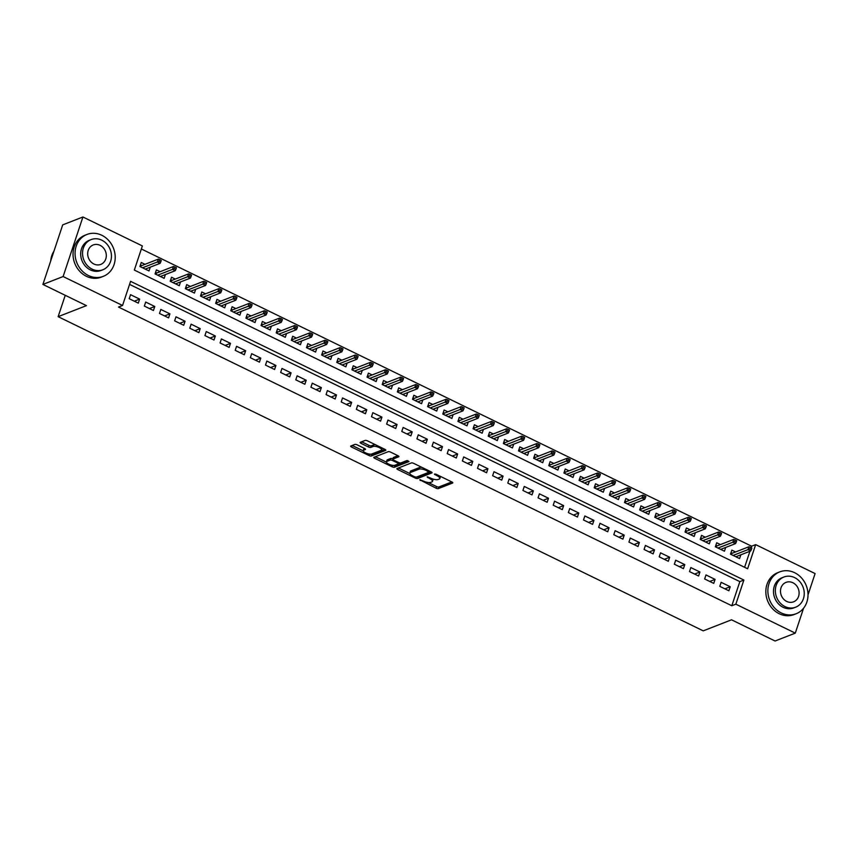 <?xml version="1.0" encoding="UTF-8"?>
<svg xmlns="http://www.w3.org/2000/svg" width="858" height="858" viewBox="0 0 858 858"><rect width="100%" height="100%" fill="white"/><g stroke="black" fill="none" stroke-linecap="round" stroke-linejoin="round"><path stroke-width="1.29" d="M419.766 479.761L436.046 488.181A1.77 0.59 -161.6 0 0 438.32 488.599L452.616 483.022A1.77 0.59 -161.6 0 0 452.799 482.85A1.77 0.59 -161.6 0 0 451.919 481.981L436.132 474.292L434.395 474.12L437.054 475.729A5.652 1.877 -161.6 0 1 439.875 478.496A5.652 1.877 -161.6 0 1 439.275 479.032L438.084 479.493A5.652 1.877 -161.6 0 1 430.791 478.174L427.145 476.887L429.676 478.603A5.652 1.877 -161.6 0 1 432.496 481.381A5.652 1.877 -161.6 0 1 431.896 481.906L430.705 482.378A5.652 1.877 -161.6 0 1 423.402 481.048L419.766 479.761M357.142 444.841A1.77 0.59 -161.6 0 0 354.858 444.423L350.847 445.988A1.77 0.59 -161.6 0 0 350.665 446.16A1.77 0.59 -161.6 0 0 351.544 447.029L369.079 455.566A1.77 0.59 -161.6 0 0 371.364 455.984L385.65 450.407A1.77 0.59 -161.6 0 0 385.843 450.236A1.77 0.59 -161.6 0 0 384.963 449.377L367.417 440.83A1.77 0.59 -161.6 0 0 365.143 440.422L360.296 442.31A1.77 0.59 -161.6 0 0 360.103 442.471A1.77 0.59 -161.6 0 0 360.993 443.339L368.49 446.997A1.77 0.59 -161.6 0 0 370.774 447.404L373.176 446.471A4.719 1.566 -161.6 0 1 378.485 447.233A4.719 1.566 -161.6 0 1 381.628 449.903A4.719 1.566 -161.6 0 1 381.124 450.343L371.718 454.011A4.719 1.566 -161.6 0 1 366.409 453.26A4.719 1.566 -161.6 0 1 363.266 450.589A4.719 1.566 -161.6 0 1 363.771 450.139L365.336 449.528A1.77 0.59 -161.6 0 0 365.529 449.367A1.77 0.59 -161.6 0 0 364.639 448.498L357.142 444.841M803.592 608.161L795.291 633.129L775.074 641.012L731.531 619.808L703.228 630.855L58.13 316.666L86.433 305.63L42.9 284.427L63.117 276.533L82.926 216.988L142.364 245.935L134.331 270.077L747.629 568.768L755.662 544.626L815.1 573.573L808.011 594.884M795.291 633.129L735.853 604.182L743.886 580.04L130.588 281.338L122.555 305.48L63.117 276.533M122.555 305.48L118.511 307.057L731.81 605.759L735.853 604.182M397.072 468.5A1.77 0.59 -161.6 0 0 396.889 468.672A1.77 0.59 -161.6 0 0 397.769 469.541L415.304 478.078A1.77 0.59 -161.6 0 0 417.589 478.496L431.874 472.919A1.77 0.59 -161.6 0 0 432.067 472.758A1.77 0.59 -161.6 0 0 431.188 471.889L413.642 463.341A1.77 0.59 -161.6 0 0 411.368 462.934L397.072 468.5M392.192 466.827L374.656 458.279A1.77 0.59 -161.6 0 1 373.777 457.411A1.77 0.59 -161.6 0 1 373.959 457.25L388.256 451.673A1.77 0.59 -161.6 0 1 390.529 452.091L398.037 455.748A1.77 0.59 -161.6 0 1 398.916 456.606A1.77 0.59 -161.6 0 1 398.734 456.778L392.932 459.041A1.77 0.59 -161.6 0 0 392.75 459.202A1.77 0.59 -161.6 0 0 393.629 460.07L398.605 462.494A1.77 0.59 -161.6 0 0 400.89 462.912L406.917 460.553L408.998 461.572L394.476 467.235A1.77 0.59 -161.6 0 1 392.192 466.827L392.685 465.347M144.991 264.318L141.259 262.494L139.918 266.516L149.002 270.946L150.257 267.181M160.135 271.696L156.403 269.873L155.062 273.895L164.146 278.324L165.401 274.549M175.279 279.065L171.536 277.252L170.206 281.274L179.29 285.693L180.545 281.928M190.422 286.443L186.679 284.62L185.349 288.642L194.434 293.071L195.688 289.307M205.566 293.822L201.823 291.999L200.493 296.021L209.577 300.45L210.832 296.675M220.71 301.19L216.967 299.378L215.637 303.4L224.721 307.818L225.976 304.054M235.853 308.569L232.11 306.746L230.77 310.768L239.865 315.197L241.119 311.433M250.997 315.948L247.254 314.125L245.914 318.146L255.008 322.576L256.252 318.801M266.141 323.316L262.398 321.503L261.057 325.525L270.152 329.944L271.396 326.179M281.285 330.695L277.542 328.871L276.201 332.893L285.285 337.323L286.54 333.558M296.428 338.073L292.685 336.25L291.345 340.272L300.429 344.701L301.684 340.926M311.572 345.442L307.829 343.629L306.488 347.651L315.572 352.07L316.827 348.305M326.716 352.82L322.973 350.997L321.632 355.019L330.716 359.448L331.971 355.684M341.859 360.199L338.116 358.376L336.776 362.398L345.86 366.827L347.115 363.052M356.992 367.567L353.26 365.755L351.919 369.777L361.004 374.195L362.258 370.431M372.136 374.946L368.404 373.123L367.063 377.145L376.147 381.574L377.402 377.81M387.28 382.325L383.547 380.502L382.207 384.523L391.291 388.953L392.546 385.178M402.423 389.693L398.691 387.88L397.351 391.902L406.435 396.321L407.689 392.556M417.567 397.072L413.835 395.248L412.494 399.281L421.578 403.7L422.833 399.935M432.711 404.45L428.979 402.627L427.638 406.649L436.722 411.079L437.977 407.303M447.855 411.819L444.122 410.006L442.782 414.028L451.866 418.447L453.121 414.682M462.998 419.197L459.266 417.374L457.925 421.407L467.009 425.825L468.264 422.061M478.142 426.576L474.399 424.753L473.069 428.775L482.153 433.204L483.408 429.429M493.286 433.944L489.543 432.132L488.213 436.154L497.297 440.572L498.552 436.808M508.429 441.323L504.686 439.5L503.356 443.532L512.441 447.951L513.695 444.187M523.573 448.702L519.83 446.879L518.5 450.9L527.584 455.33L528.839 451.555M538.717 456.07L534.974 454.257L533.633 458.279L542.728 462.698L543.983 458.933M553.86 463.449L550.117 461.625L548.777 465.658L557.872 470.077L559.116 466.312M569.004 470.827L565.261 469.004L563.92 473.026L573.015 477.456L574.259 473.68M584.148 478.196L580.405 476.383L579.064 480.405L588.148 484.824L589.403 481.059M599.292 485.574L595.549 483.751L594.208 487.784L603.292 492.202L604.547 488.438M614.435 492.953L610.692 491.13L609.352 495.152L618.436 499.581L619.69 495.806M629.579 500.321L625.836 498.509L624.495 502.531L633.579 506.949L634.834 503.185M644.723 507.7L640.98 505.877L639.639 509.909L648.723 514.328L649.978 510.564M659.856 515.079L656.123 513.256L654.783 517.277L663.867 521.707L665.122 517.932M674.999 522.447L671.267 520.634L669.926 524.656L679.01 529.075L680.265 525.311M690.143 529.826L686.411 528.002L685.07 532.035L694.154 536.454L695.409 532.689M705.287 537.205L701.554 535.381L700.214 539.403L709.298 543.833L710.553 540.057M720.43 544.573L716.698 542.76L715.357 546.782L724.442 551.201L725.696 547.436M719.787 586.346L728.882 590.776L730.212 586.743L721.128 582.325L719.787 586.346M704.643 578.968L713.738 583.397L715.068 579.375L705.984 574.946L704.643 578.968M689.5 571.6L698.594 576.018L699.924 571.996L690.84 567.567L689.5 571.6M674.367 564.221L683.451 568.65L684.781 564.618L675.696 560.199L674.367 564.221M659.223 556.842L668.307 561.271L669.648 557.25L660.553 552.82L659.223 556.842M644.079 549.474L653.163 553.893L654.504 549.871L645.409 545.441L644.079 549.474M628.935 542.095L638.02 546.514L639.36 542.492L630.265 538.073L628.935 542.095M613.792 534.716L622.876 539.146L624.216 535.124L615.132 530.694L613.792 534.716M598.648 527.348L607.732 531.767L609.073 527.745L599.989 523.316L598.648 527.348M583.504 519.969L592.588 524.388L593.929 520.366L584.845 515.948L583.504 519.969M568.361 512.591L577.445 517.02L578.785 512.998L569.701 508.569L568.361 512.591M553.217 505.223L562.301 509.641L563.642 505.619L554.558 501.19L553.217 505.223M538.073 497.844L547.157 502.262L548.498 498.241L539.414 493.822L538.073 497.844M522.93 490.465L532.014 494.894L533.354 490.873L524.27 486.443L522.93 490.465M507.786 483.097L516.87 487.516L518.211 483.494L509.126 479.064L507.786 483.097M492.642 475.718L501.726 480.137L503.067 476.115L493.983 471.696L492.642 475.718M477.498 468.339L486.583 472.769L487.923 468.747L478.839 464.317L477.498 468.339M462.355 460.971L471.439 465.39L472.779 461.368L463.695 456.939L462.355 460.971M447.211 453.592L456.295 458.011L457.636 453.989L448.552 449.571L447.211 453.592M432.067 446.214L441.162 450.643L442.492 446.621L433.408 442.192L432.067 446.214M416.924 438.846L426.018 443.264L427.348 439.242L418.264 434.813L416.924 438.846M401.78 431.467L410.875 435.885L412.205 431.864L403.121 427.445L401.78 431.467M386.636 424.088L395.731 428.517L397.061 424.495L387.977 420.066L386.636 424.088M371.503 416.72L380.587 421.139L381.928 417.117L372.833 412.687L371.503 416.72M356.36 409.341L365.444 413.76L366.784 409.738L357.689 405.319L356.36 409.341M341.216 401.962L350.3 406.392L351.641 402.37L342.546 397.94L341.216 401.962M326.072 394.594L335.156 399.013L336.497 394.991L327.402 390.562L326.072 394.594M310.928 387.215L320.013 391.634L321.353 387.612L312.269 383.194L310.928 387.215M295.785 379.837L304.869 384.266L306.209 380.244L297.125 375.815L295.785 379.837M280.641 372.469L289.725 376.887L291.066 372.865L281.982 368.436L280.641 372.469M265.497 365.09L274.581 369.508L275.922 365.487L266.838 361.068L265.497 365.09M250.354 357.711L259.438 362.14L260.778 358.118L251.694 353.689L250.354 357.711M235.21 350.343L244.294 354.762L245.635 350.74L236.551 346.31L235.21 350.343M220.066 342.964L229.15 347.383L230.491 343.361L221.407 338.942L220.066 342.964M204.923 335.585L214.007 340.015L215.347 335.993L206.263 331.563L204.923 335.585M189.779 328.217L198.863 332.636L200.204 328.614L191.119 324.185L189.779 328.217M174.635 320.838L183.719 325.257L185.06 321.235L175.976 316.816L174.635 320.838M159.491 313.46L168.576 317.889L169.916 313.867L160.832 309.438L159.491 313.46M144.348 306.081L153.432 310.51L154.772 306.488L145.688 302.059L144.348 306.081M731.81 605.759L739.843 581.617L129.569 284.395M139.629 299.11L130.545 294.691L129.204 298.713L138.299 303.131L139.629 299.11L134.298 301.19M751.136 547.672L751.619 546.203L141.356 248.981M744.605 567.299L749.935 551.265M735.574 551.951L731.842 550.128L730.501 554.161L739.585 558.579L740.84 554.815M65.24 295.302L58.13 316.666M42.9 284.427L62.709 224.871L82.926 216.988M751.619 546.203L755.662 544.626M739.843 581.617L743.886 580.04M730.212 586.743L724.881 588.824M715.068 579.375L709.738 581.456M699.924 571.996L694.594 574.077M684.781 564.618L679.45 566.698M669.648 557.25L664.307 559.33M654.504 549.871L649.174 551.951M639.36 542.492L634.03 544.573M624.216 535.124L618.886 537.205M609.073 527.745L603.742 529.826M593.929 520.366L588.599 522.447M578.785 512.998L573.455 515.079M563.642 505.619L558.311 507.7M548.498 498.241L543.168 500.321M533.354 490.873L528.024 492.953M518.211 483.494L512.88 485.574M503.067 476.115L497.737 478.196M487.923 468.747L482.593 470.827M472.779 461.368L467.449 463.449M457.636 453.989L452.305 456.07M442.492 446.621L437.162 448.702M427.348 439.242L422.018 441.323M412.205 431.864L406.874 433.944M397.061 424.495L391.731 426.576M381.928 417.117L376.587 419.197M366.784 409.738L361.454 411.819M351.641 402.37L346.31 404.44M336.497 394.991L331.167 397.072M321.353 387.612L316.023 389.693M306.209 380.244L300.879 382.314M291.066 372.865L285.735 374.946M275.922 365.487L270.592 367.567M260.778 358.118L255.448 360.188M245.635 350.74L240.304 352.82M230.491 343.361L225.161 345.442M215.347 335.993L210.017 338.063M200.204 328.614L194.873 330.695M185.06 321.235L179.73 323.316M169.916 313.867L164.586 315.937M154.772 306.488L149.442 308.569M432.496 481.381L433.033 479.772A5.652 1.877 -161.6 0 0 432.882 479.011M439.875 478.496L440.411 476.887A5.652 1.877 -161.6 0 0 440.39 476.372M428.239 482.507L436.583 486.572A1.77 0.59 -161.6 0 0 438.856 486.979L451.812 481.928M417.052 476.876A1.77 0.59 -161.6 0 0 418.125 476.887L431.07 471.836M398.412 467.985L409.834 473.552M414.789 476.855L416.377 477.145L428.925 472.243L426.287 470.474A5.652 1.877 -161.6 0 0 418.983 469.154L410.414 472.49A5.652 1.877 -161.6 0 0 409.813 473.026A5.652 1.877 -161.6 0 0 412.634 475.804L414.789 476.855M421.986 467.406A5.652 1.877 -161.6 0 0 419.519 467.535L418.983 469.154M409.813 473.026L410.349 471.417A5.652 1.877 -161.6 0 1 410.95 470.881L419.519 467.535M386.4 462.13L375.3 456.724M397.93 455.695L393.468 457.432A1.77 0.59 -161.6 0 0 393.286 457.593A1.77 0.59 -161.6 0 0 393.329 457.84M407.872 460.607L395.012 465.626L394.476 467.235M386.926 461.379A4.719 1.566 -161.6 0 0 386.422 461.829A4.719 1.566 -161.6 0 0 389.564 464.5A4.719 1.566 -161.6 0 0 394.873 465.261L398.187 463.964A1.77 0.59 -161.6 0 0 398.38 463.792A1.77 0.59 -161.6 0 0 397.501 462.934L392.514 460.51A1.77 0.59 -161.6 0 0 390.24 460.092L386.926 461.379L387.462 459.77A4.719 1.566 -161.6 0 0 386.958 460.22L386.422 461.829M392.878 458.816A1.77 0.59 -161.6 0 0 390.776 458.483L390.24 460.092M387.462 459.77L390.776 458.483M393.179 465.401A1.77 0.59 -161.6 0 0 395.012 465.626M363.266 450.589L363.803 448.981A4.719 1.566 -161.6 0 1 364.307 448.53L364.532 448.444M381.628 449.903L382.164 448.294A4.719 1.566 -161.6 0 0 382.185 448.026M375.396 444.712A4.719 1.566 -161.6 0 0 373.713 444.862L373.176 446.471M361.636 441.784L369.026 445.388A1.77 0.59 -161.6 0 0 371.31 445.795L373.713 444.862M370.13 454.172A1.77 0.59 -161.6 0 0 371.9 454.375L384.845 449.324M352.188 445.474L363.245 450.858M731.005 552.638L732.26 553.249M730.662 554.236L731.177 552.713L731.413 554.6M751.329 549.635L751.855 548.026L750.342 547.286L749.806 548.895L751.329 549.635L750.664 550.975L747.94 549.656L748.905 546.76L731.799 553.431M749.806 548.895L733.118 555.437M750.664 550.975L735.842 556.756M748.905 546.76L750.342 547.286M781.241 612.934A22.48 19.691 68.7 0 0 796.106 613.76A22.48 19.691 68.7 0 0 808 593.929A22.48 19.691 68.7 0 0 794.626 572.704A22.48 19.691 68.7 0 0 779.772 571.878A22.48 19.691 68.7 0 0 767.878 591.709A22.48 19.691 68.7 0 0 781.241 612.934M779.772 571.878L777.745 572.661A22.48 19.691 68.7 0 0 765.851 592.492A22.48 19.691 68.7 0 0 779.225 613.727A22.48 19.691 68.7 0 0 794.079 614.553L796.106 613.76M795.677 607.174L793.822 607.893A16.184 14.178 -111.3 0 1 783.118 607.303A16.184 14.178 -111.3 0 1 773.487 592.02A16.184 14.178 -111.3 0 1 782.056 577.745L783.912 577.016A16.184 14.178 68.7 0 0 775.353 591.291A16.184 14.178 68.7 0 0 784.973 606.574A16.184 14.178 68.7 0 0 795.677 607.174A16.184 14.178 68.7 0 0 804.236 592.899A16.184 14.178 68.7 0 0 794.615 577.606A16.184 14.178 68.7 0 0 783.912 577.016M792.899 582.754A10.435 9.138 68.7 0 0 786.003 582.378A10.435 9.138 68.7 0 0 780.49 591.58A10.435 9.138 68.7 0 0 786.689 601.426A10.435 9.138 68.7 0 0 793.586 601.812A10.435 9.138 68.7 0 0 799.109 592.61A10.435 9.138 68.7 0 0 792.899 582.754M88.438 275.525A22.48 19.691 68.7 0 0 103.303 276.34A22.48 19.691 68.7 0 0 115.197 256.51A22.48 19.691 68.7 0 0 101.834 235.285A22.48 19.691 68.7 0 0 86.969 234.459A22.48 19.691 68.7 0 0 75.075 254.29A22.48 19.691 68.7 0 0 88.438 275.525M86.969 234.459L84.942 235.253A22.48 19.691 68.7 0 0 73.048 255.083A22.48 19.691 68.7 0 0 86.422 276.308A22.48 19.691 68.7 0 0 101.287 277.134L103.303 276.34M102.874 269.755L101.019 270.484A16.184 14.178 -111.3 0 1 90.315 269.884A16.184 14.178 -111.3 0 1 80.695 254.601A16.184 14.178 -111.3 0 1 89.253 240.326L91.12 239.597A16.184 14.178 68.7 0 0 82.55 253.871A16.184 14.178 68.7 0 0 92.181 269.165A16.184 14.178 68.7 0 0 102.874 269.755A16.184 14.178 68.7 0 0 111.443 255.48A16.184 14.178 68.7 0 0 101.812 240.186A16.184 14.178 68.7 0 0 91.12 239.597M100.096 245.345A10.435 9.138 68.7 0 0 93.211 244.959A10.435 9.138 68.7 0 0 87.688 254.161A10.435 9.138 68.7 0 0 93.887 264.007A10.435 9.138 68.7 0 0 100.783 264.393A10.435 9.138 68.7 0 0 106.306 255.191A10.435 9.138 68.7 0 0 100.096 245.345M54 251.072A22.48 19.691 68.7 0 0 50.719 260.907M715.862 545.259L717.116 545.87M715.518 546.857L716.033 545.345L716.269 547.222M736.185 542.256L736.722 540.647L735.199 539.907L734.663 541.516L736.185 542.256L735.52 543.607L732.796 542.277L733.762 539.382L716.655 546.053M734.663 541.516L717.974 548.058M735.52 543.607L720.699 549.388M733.762 539.382L735.199 539.907M700.718 537.88L701.973 538.492M700.375 539.489L700.889 537.966L701.125 539.843M721.042 534.877L721.578 533.268L720.055 532.528L719.519 534.148L721.042 534.877L720.377 536.229L717.653 534.899L718.618 532.003L701.512 538.674M719.519 534.148L702.831 540.679M720.377 536.229L705.555 542.009M718.618 532.003L720.055 532.528M685.574 530.512L686.829 531.123M685.231 532.11L685.746 530.587L685.982 532.475M705.898 527.509L706.434 525.9L704.911 525.16L704.375 526.769L705.898 527.509L705.233 528.85L702.509 527.531L703.474 524.635L686.368 531.306M704.375 526.769L687.687 533.311M705.233 528.85L690.411 534.631M703.474 524.635L704.911 525.16M670.43 523.133L671.685 523.745M670.098 524.731L670.602 523.219L670.838 525.096M690.754 520.13L691.291 518.522L689.768 517.782L689.242 519.39L690.754 520.13L690.089 521.482L687.365 520.152L688.33 517.256L671.224 523.927M689.242 519.39L672.543 525.933M690.089 521.482L675.278 527.262M688.33 517.256L689.768 517.782M655.287 515.755L656.542 516.366M654.954 517.363L655.458 515.84L655.694 517.717M675.611 512.752L676.147 511.143L674.635 510.403L674.098 512.022L675.611 512.752L674.946 514.103L672.222 512.773L673.187 509.877L656.08 516.548M674.098 512.022L657.4 518.554M674.946 514.103L660.134 519.884M673.187 509.877L674.635 510.403M640.143 508.386L641.398 508.998M639.811 509.984L640.315 508.462L640.551 510.349M660.467 505.383L661.003 503.775L659.491 503.035L658.955 504.643L660.467 505.383L659.802 506.724L657.078 505.405L658.043 502.509L640.937 509.18M658.955 504.643L642.256 511.186M659.802 506.724L644.991 512.505M658.043 502.509L659.491 503.035M624.999 501.008L626.254 501.619M624.667 502.606L625.171 501.093L625.407 502.97M645.323 498.005L645.86 496.396L644.347 495.656L643.811 497.265L645.323 498.005L644.658 499.356L641.934 498.026L642.899 495.13L625.793 501.801M643.811 497.265L627.123 503.807M644.658 499.356L629.847 505.137M642.899 495.13L644.347 495.656M609.856 493.629L611.111 494.24M609.523 495.238L610.027 493.715L610.263 495.592M630.18 490.626L630.716 489.017L629.204 488.277L628.667 489.897L630.18 490.626L629.515 491.977L626.79 490.647L627.756 487.752L610.649 494.423M628.667 489.897L611.979 496.428M629.515 491.977L614.703 497.758M627.756 487.752L629.204 488.277M594.712 486.261L595.967 486.872M594.38 487.859L594.884 486.336L595.12 488.223M615.036 483.258L615.572 481.649L614.06 480.909L613.524 482.518L615.036 483.258L614.371 484.598L611.647 483.279L612.612 480.383L595.506 487.054M613.524 482.518L596.836 489.06M614.371 484.598L599.56 490.379M612.612 480.383L614.06 480.909M579.568 478.882L580.834 479.493M579.236 480.48L579.74 478.968L579.976 480.845M599.892 475.879L600.428 474.27L598.916 473.53L598.38 475.139L599.892 475.879L599.238 477.23L596.503 475.9L597.468 473.005L580.362 479.676M598.38 475.139L581.692 481.681M599.238 477.23L584.416 483.011M597.468 473.005L598.916 473.53M564.435 471.503L565.69 472.114M564.092 473.112L564.596 471.589L564.832 473.466M584.748 468.5L585.285 466.891L583.772 466.151L583.236 467.771L584.748 468.5L584.094 469.852L581.359 468.522L582.325 465.626L565.218 472.297M583.236 467.771L566.548 474.302M584.094 469.852L569.272 475.632M582.325 465.626L583.772 466.151M549.292 464.135L550.546 464.746M548.948 465.733L549.452 464.21L549.688 466.098M569.605 461.132L570.141 459.523L568.629 458.783L568.093 460.392L569.605 461.132L568.951 462.473L566.216 461.154L567.181 458.247L550.075 464.929M568.093 460.392L551.404 466.934M568.951 462.473L554.129 468.254M567.181 458.247L568.629 458.783M534.148 456.756L535.403 457.368M533.805 458.354L534.309 456.842L534.942 457.55L534.545 458.719M554.461 453.753L554.997 452.145L553.485 451.405L552.949 453.013L554.461 453.753L553.807 455.105L551.083 453.775L552.037 450.879L534.942 457.55M552.949 453.013L536.261 459.556M553.807 455.105L538.985 460.885M552.037 450.879L553.485 451.405M519.004 449.377L520.259 449.989M518.661 450.986L519.165 449.463L519.798 450.171L519.401 451.34M539.317 446.375L539.854 444.766L538.341 444.026L537.805 445.645L539.317 446.375L538.663 447.726L535.939 446.396L536.894 443.5L519.798 450.171M537.805 445.645L521.117 452.177M538.663 447.726L523.841 453.507M536.894 443.5L538.341 444.026M503.861 442.009L505.115 442.621M503.517 443.607L504.021 442.084L504.654 442.803L504.257 443.972M524.174 439.006L524.71 437.398L523.198 436.658L522.661 438.266L524.174 439.006L523.519 440.347L520.795 439.028L521.75 436.121L504.654 442.803M522.661 438.266L505.973 444.809M523.519 440.347L508.697 446.128M521.75 436.121L523.198 436.658M488.717 434.631L489.972 435.242M488.374 436.229L488.878 434.716L489.51 435.424L489.114 436.593M509.03 431.628L509.566 430.019L508.054 429.279L507.518 430.888L509.03 431.628L508.376 432.979L505.652 431.649L506.617 428.753L489.51 435.424M507.518 430.888L490.83 437.43M508.376 432.979L493.554 438.76M506.617 428.753L508.054 429.279M473.573 427.252L474.828 427.863M473.23 428.861L473.734 427.338L474.367 428.045L473.97 429.214M493.886 424.249L494.423 422.64L492.91 421.9L492.374 423.52L493.886 424.249L493.232 425.6L490.508 424.27L491.473 421.375L474.367 428.045M492.374 423.52L475.686 430.051M493.232 425.6L478.41 431.381M491.473 421.375L492.91 421.9M458.429 419.884L459.684 420.495M458.086 421.482L458.59 419.959L459.223 420.677L458.826 421.846M478.743 416.881L479.279 415.272L477.767 414.532L477.23 416.141L478.743 416.881L478.088 418.221L475.364 416.902L476.329 413.996L459.223 420.677M477.23 416.141L460.542 422.683M478.088 418.221L463.266 424.002M476.329 413.996L477.767 414.532M443.286 412.505L444.541 413.116M442.942 414.103L443.447 412.591L444.079 413.299L443.683 414.468M463.61 409.502L464.135 407.893L462.623 407.153L462.087 408.762L463.61 409.502L462.945 410.853L460.22 409.523L461.186 406.628L444.079 413.299M462.087 408.762L445.399 415.304M462.945 410.853L448.123 416.634M461.186 406.628L462.623 407.153M428.142 405.126L429.397 405.737M427.799 406.735L428.314 405.212L428.55 407.089M448.466 402.123L448.991 400.514L447.479 399.774L446.943 401.394L448.466 402.123L447.801 403.474L445.077 402.145L446.042 399.249L428.936 405.92M446.943 401.394L430.255 407.925M447.801 403.474L432.979 409.255M446.042 399.249L447.479 399.774M412.998 397.758L414.253 398.369M412.655 399.356L413.17 397.833L413.406 399.721M433.322 394.755L433.858 393.146L432.335 392.406L431.799 394.015L433.322 394.755L432.657 396.096L429.933 394.777L430.898 391.87L413.792 398.552M431.799 394.015L415.111 400.557M432.657 396.096L417.835 401.876M430.898 391.87L432.335 392.406M397.855 390.379L399.109 390.991M397.511 391.977L398.026 390.465L398.262 392.342M418.178 387.376L418.715 385.768L417.192 385.027L416.656 386.636L418.178 387.376L417.514 388.728L414.789 387.398L415.755 384.502L398.648 391.173M416.656 386.636L399.967 393.179M417.514 388.728L402.692 394.508M415.755 384.502L417.192 385.027M382.711 383L383.966 383.612M382.378 384.609L382.882 383.086L383.118 384.963M403.035 379.997L403.571 378.389L402.048 377.649L401.523 379.268L403.035 379.997L402.37 381.349L399.646 380.019L400.611 377.123L383.505 383.794M401.523 379.268L384.824 385.8M402.37 381.349L387.559 387.13M400.611 377.123L402.048 377.649M367.567 375.632L368.822 376.244M367.235 377.23L367.739 375.707L367.975 377.595M387.891 372.629L388.427 371.021L386.904 370.281L386.379 371.889L387.891 372.629L387.226 373.97L384.502 372.651L385.467 369.744L368.361 376.426M386.379 371.889L369.68 378.432M387.226 373.97L372.415 379.751M385.467 369.744L386.904 370.281M352.424 368.254L353.678 368.865M352.091 369.852L352.595 368.339L352.831 370.216M372.747 365.251L373.284 363.642L371.771 362.902L371.235 364.511L372.747 365.251L372.082 366.602L369.358 365.272L370.324 362.376L353.217 369.047M371.235 364.511L354.536 371.053M372.082 366.602L357.271 372.383M370.324 362.376L371.771 362.902M337.28 360.875L338.535 361.486M336.947 362.484L337.451 360.961L337.687 362.837M357.604 357.872L358.14 356.263L356.628 355.523L356.091 357.142L357.604 357.872L356.939 359.223L354.215 357.893L355.18 354.998L338.073 361.668M356.091 357.142L339.403 363.674M356.939 359.223L342.127 365.004M355.18 354.998L356.628 355.523M322.136 353.507L323.391 354.118M321.804 355.105L322.308 353.582L322.544 355.469M342.46 350.504L342.996 348.895L341.484 348.155L340.948 349.764L342.46 350.504L341.795 351.844L339.071 350.525L340.036 347.619L322.93 354.3M340.948 349.764L324.26 356.306M341.795 351.844L326.984 357.625M340.036 347.619L341.484 348.155M306.992 346.128L308.247 346.739M306.66 347.726L307.164 346.214L307.4 348.091M327.316 343.125L327.853 341.516L326.34 340.776L325.804 342.385L327.316 343.125L326.651 344.476L323.927 343.146L324.892 340.251L307.786 346.922M325.804 342.385L309.116 348.927M326.651 344.476L311.84 350.257M324.892 340.251L326.34 340.776M291.849 338.749L293.114 339.36M291.516 340.358L292.02 338.835L292.256 340.712M312.173 335.746L312.709 334.137L311.197 333.397L310.66 335.006L312.173 335.746L311.518 337.097L308.783 335.768L309.749 332.872L292.642 339.543M310.66 335.006L293.972 341.548M311.518 337.097L296.696 342.878M309.749 332.872L311.197 333.397M276.705 331.381L277.971 331.992M276.373 332.979L276.877 331.456L277.113 333.344M297.029 328.378L297.565 326.769L296.053 326.029L295.517 327.638L297.029 328.378L296.375 329.719L293.64 328.399L294.605 325.493L277.499 332.175M295.517 327.638L278.829 334.18M296.375 329.719L281.553 335.499M294.605 325.493L296.053 326.029M261.572 324.002L262.827 324.614M261.229 325.6L261.733 324.088L261.969 325.965M281.885 320.999L282.421 319.391L280.909 318.65L280.373 320.259L281.885 320.999L281.231 322.351L278.496 321.021L279.461 318.125L262.355 324.796M280.373 320.259L263.685 326.801M281.231 322.351L266.409 328.131M279.461 318.125L280.909 318.65M246.428 316.623L247.683 317.235M246.085 318.232L246.589 316.709L246.825 318.586M266.741 313.62L267.278 312.012L265.766 311.272L265.229 312.88L266.741 313.62L266.087 314.972L263.363 313.642L264.318 310.746L247.211 317.417M265.229 312.88L248.541 319.423M266.087 314.972L251.265 320.753M264.318 310.746L265.766 311.272M231.285 309.255L232.539 309.867M230.941 310.853L231.446 309.33L232.078 310.049L231.681 311.218M251.598 306.252L252.134 304.644L250.622 303.904L250.086 305.512L251.598 306.252L250.944 307.593L248.219 306.274L249.174 303.367L232.078 310.049M250.086 305.512L233.397 312.055M250.944 307.593L236.122 313.374M249.174 303.367L250.622 303.904M216.141 301.877L217.396 302.488M215.798 303.475L216.302 301.962L216.935 302.67L216.538 303.839M236.454 298.874L236.99 297.265L235.478 296.525L234.942 298.134L236.454 298.874L235.8 300.225L233.076 298.895L234.03 295.999L216.935 302.67M234.942 298.134L218.254 304.676M235.8 300.225L220.978 306.006M234.03 295.999L235.478 296.525M200.997 294.498L202.252 295.109M200.654 296.107L201.158 294.584L201.791 295.291L201.394 296.46M221.31 291.495L221.847 289.886L220.334 289.146L219.798 290.755L221.31 291.495L220.656 292.846L217.932 291.516L218.897 288.62L201.791 295.291M219.798 290.755L203.11 297.297M220.656 292.846L205.834 298.627M218.897 288.62L220.334 289.146M185.854 287.13L187.108 287.741M185.51 288.728L186.014 287.205L186.647 287.923L186.25 289.092M206.167 284.127L206.703 282.518L205.191 281.778L204.654 283.387L206.167 284.127L205.512 285.467L202.788 284.148L203.754 281.242L186.647 287.923M204.654 283.387L187.966 289.929M205.512 285.467L190.691 291.248M203.754 281.242L205.191 281.778M170.71 279.751L171.965 280.362M170.367 281.349L170.871 279.837L171.503 280.545L171.107 281.714M191.023 276.748L191.559 275.139L190.047 274.399L189.511 276.008L191.023 276.748L190.369 278.099L187.645 276.769L188.61 273.874L171.503 280.545M189.511 276.008L172.823 282.55M190.369 278.099L175.547 283.88M188.61 273.874L190.047 274.399M155.566 272.372L156.821 272.983M155.223 273.981L155.727 272.458L156.36 273.166L155.963 274.335M175.879 269.369L176.416 267.76L174.903 267.02L174.367 268.629L175.879 269.369L175.225 270.72L172.501 269.391L173.466 266.495L156.36 273.166M174.367 268.629L157.679 275.171M175.225 270.72L160.403 276.501M173.466 266.495L174.903 267.02M140.422 265.004L141.677 265.615M140.079 266.602L140.594 265.079L140.83 266.967M160.746 262.001L161.272 260.392L159.76 259.652L159.223 261.261L160.746 262.001L160.081 263.342L157.357 262.022L158.322 259.116L141.216 265.798M159.223 261.261L142.535 267.793M160.081 263.342L145.259 269.122M158.322 259.116L159.76 259.652M420.495 479.761L420.248 480.491M435.253 474.002L435.017 474.731M427.874 476.887L427.638 477.606M429.955 477.767L429.676 478.603M437.344 474.882L437.054 475.729M438.856 486.979L438.32 488.599M436.583 486.572L436.046 488.181M418.125 476.887L417.589 478.496M415.626 477.134L415.304 478.078M398.262 468.039L397.769 469.541M428.721 470.688L428.442 471.525M426.565 469.637L426.287 470.474M410.95 470.881L410.414 472.49M375.15 456.778L374.656 458.279M393.468 457.432L392.932 459.041M397.78 462.087L397.501 462.934M392.846 459.513L392.514 460.51M364.307 448.53L363.771 450.139M371.31 445.795L370.774 447.404M369.026 445.388L368.49 446.997M361.486 441.838L360.993 443.339M371.9 454.375L371.364 455.984M369.562 454.118L369.079 455.566M352.037 445.527L351.544 447.029M429.418 471.031L429.054 472.136M393.286 457.593L392.75 459.202M398.788 462.58L398.38 463.792"/></g></svg>
